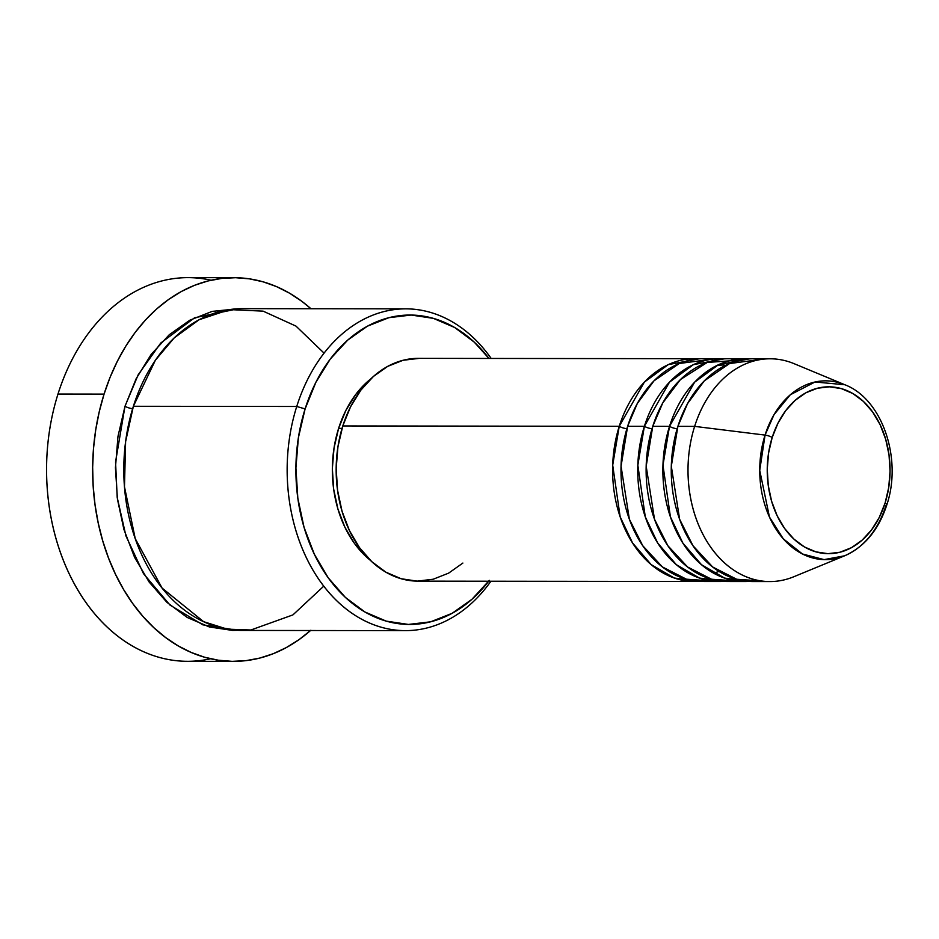 <?xml version="1.0" encoding="UTF-8"?>
<svg xmlns="http://www.w3.org/2000/svg" width="939" height="939" viewBox="0 0 939 939"><rect width="100%" height="100%" fill="white"/><g stroke="black" fill="none" stroke-linecap="round" stroke-linejoin="round"><path stroke-width="1.41" d="M753.383 358.768A111.389 81.998 90.1 0 1 761.764 359.355L729.591 363.534L704.285 380.858L687.536 403.617L677.888 426.365A111.389 81.998 90.1 0 0 753.113 581.546L769.874 581.558A111.389 81.998 -89.9 0 1 694.637 426.376L677.888 426.365L694.637 426.376A111.389 81.998 90.1 0 1 794.03 363.651L844.83 384.744C882.367 398.981 902.461 458.76 886.803 504.9A6.186 1.643 -162.5 0 0 885.101 503.046A83.43 61.411 -89.9 0 1 804.465 546.956A83.43 61.411 -89.9 0 1 772.198 437.445A83.43 61.411 -89.9 0 1 852.835 393.535A83.43 61.411 -89.9 0 1 885.101 503.046A6.186 1.643 17.5 0 1 886.815 504.889A6.186 1.643 17.5 0 1 886.04 505.393A89.405 65.812 -89.9 0 1 844.619 555.794A89.405 65.812 -89.9 0 1 776.506 529.913A89.405 65.812 -89.9 0 1 765.05 435.097A6.186 1.643 17.5 0 1 772.198 437.445L778.008 423.113L785.755 410.589L795.157 400.354L805.838 392.807L817.399 388.241L829.395 386.821L841.356 388.617L852.835 393.535L863.387 401.411L872.601 411.928L880.125 424.686L885.665 439.194L889.022 454.899L890.055 471.19L888.728 487.447L885.101 503.046L879.291 517.377L871.545 529.901L862.143 540.136L851.462 547.683L839.9 552.249L827.905 553.67L815.944 551.874L804.465 546.956L793.913 539.08L784.699 528.563L777.175 515.804L771.635 501.297L768.278 485.592L767.245 469.3L768.572 453.044L772.198 437.445A6.186 1.643 -162.5 0 0 765.05 435.097A89.405 65.812 -89.9 0 1 844.83 384.744L815.04 381.997L790.309 394.767L774.018 414.674L765.05 435.097L694.637 426.376L765.05 435.097L759.733 470.38L769.464 517.072L783.29 538.822L802.469 553.998L824.102 559.621L844.619 555.794L793.772 576.757A111.389 81.998 90.1 0 1 708.91 544.514A111.389 81.998 90.1 0 1 694.637 426.376A111.389 81.998 -89.9 0 1 770.144 358.792L753.383 358.768A111.389 81.998 90.1 0 0 677.888 426.365L671.315 466.249L679.625 519.255L692.994 545.747L712.713 567.015L736.681 579.257L761.494 580.971M698.663 581.335L674.272 578.013L651.208 564.632L632.581 542.988L620.151 516.79L612.697 465.157L619.247 426.294A6.186 1.643 -162.5 0 0 626.888 428.7A6.186 1.643 17.5 0 1 619.247 426.294A111.389 81.998 -89.9 0 1 694.743 358.698A111.389 81.998 -89.9 0 1 698.933 358.851L668.239 364.637L644.365 382.114L619.247 426.294L342.794 425.954L619.247 426.294A111.389 81.998 -89.9 0 0 694.473 581.476A111.389 81.998 -89.9 0 0 698.663 581.335M719.614 581.499A111.389 81.998 -89.9 0 1 644.377 426.318L627.628 426.306A111.389 81.998 90.1 0 0 702.853 581.487L719.614 581.499A111.389 81.998 -89.9 0 0 723.793 581.358L699.402 578.048L676.338 564.668L657.711 543.024L645.281 516.826L637.839 465.192L644.377 426.318L627.628 426.306L637.276 403.559L654.025 380.8L679.32 363.475L711.504 359.297A111.389 81.998 90.1 0 0 703.123 358.71A111.389 81.998 90.1 0 0 627.628 426.306L621.055 466.19L629.365 519.197L642.722 545.688L662.441 566.956L686.421 579.199L711.234 580.912M644.377 426.318A6.186 1.643 -162.5 0 0 652.03 428.724A6.186 1.643 17.5 0 1 644.377 426.318A111.389 81.998 -89.9 0 1 719.884 358.721A111.389 81.998 -89.9 0 1 724.063 358.874L693.369 364.672L669.495 382.15L644.377 426.318M736.634 359.332A111.389 81.998 90.1 0 0 728.253 358.733A111.389 81.998 90.1 0 0 652.758 426.329L646.185 466.225L654.495 519.22L667.864 545.723L687.571 566.98L711.551 579.234L736.364 580.936M748.935 581.394L724.544 578.072L701.48 564.691L682.853 543.047L670.411 516.849L662.969 465.216L669.507 426.353A6.186 1.643 -162.5 0 0 677.16 428.759A6.186 1.643 17.5 0 1 669.507 426.353A111.389 81.998 -89.9 0 1 745.014 358.757A111.389 81.998 -89.9 0 1 749.205 358.909L718.511 364.696L694.625 382.173L669.507 426.353L652.758 426.329L669.507 426.353A111.389 81.998 -89.9 0 0 744.744 581.534A111.389 81.998 -89.9 0 0 748.935 581.394M405.789 308.837L242.426 308.649A160.898 118.431 90.1 0 0 133.373 406.282L296.736 406.481A160.898 118.431 -89.9 0 1 405.789 308.837A160.898 118.431 -89.9 0 1 491.191 358.452A160.898 118.431 90.1 0 0 296.736 406.481L305.105 408.911A154.7 113.877 -89.9 0 1 488.949 358.452L474.195 342.089L454.629 327.488L433.349 318.356L411.165 315.046L388.922 317.675L367.478 326.15L347.665 340.141L330.235 359.109L315.868 382.337L305.105 408.911L298.367 437.832L295.914 467.986L297.827 498.198L304.048 527.319L314.342 554.221L328.286 577.884L345.376 597.392L364.931 611.993L386.211 621.125L408.406 624.435L430.649 621.806L452.082 613.331L471.894 599.34L489.325 580.372M310.563 630.515A191.838 141.214 -89.9 0 1 233.623 661.361A191.838 141.214 -89.9 0 1 104.065 394.11L57.983 394.051L104.065 394.11A191.838 141.214 -89.9 0 1 234.093 277.698L188.011 277.639A191.838 141.214 90.1 0 0 57.983 394.051A191.838 141.214 -89.9 0 1 211.052 280.233M238.236 308.743L194.584 317.781L160.71 343.064L138.186 374.778L124.993 406.27L117.985 436.353L115.438 467.704L117.434 499.125L123.901 529.408L134.594 557.39L149.101 581.992L166.872 602.286L187.213 617.463L209.35 626.959L232.426 630.409L237.86 630.327L202.836 624.834L169.936 605.033L143.503 573.635L125.943 535.946L117.199 497.424L115.556 461.965L124.993 406.27A6.186 1.643 -162.5 0 0 132.634 408.676A6.186 1.643 17.5 0 1 124.993 406.27L136.19 378.628L151.132 354.473L169.255 334.742L189.866 320.187L212.167 311.384L238.248 308.743M488.679 581.229A154.7 113.877 -89.9 0 1 345 597.04A154.7 113.877 -89.9 0 1 305.105 408.911L296.736 406.481A160.898 118.431 90.1 0 0 340.141 603.894A160.898 118.431 90.1 0 0 490.921 581.229A160.898 118.431 -89.9 0 1 405.402 630.632A160.898 118.431 -89.9 0 1 296.736 406.481L133.373 406.282L125.603 441.706L124.476 486.789L135.228 538.599L162.083 588.072L203.622 621.677L227.273 629.153L250.889 629.999L292.933 614.892L323.779 586.147M694.743 358.698L418.289 358.358A111.389 81.998 90.1 0 0 342.794 425.954L350.54 406.822L360.893 390.096L373.44 376.433L387.701 366.363L403.136 360.259L419.158 358.369M338.603 428.384L342.054 428.384L338.603 428.384L345.916 410.308L355.693 394.509L370.741 378.933A105.203 77.432 90.1 0 0 338.603 428.384A105.203 77.432 90.1 0 0 370.518 560.454L365.987 556.545L354.367 543.282L344.883 527.19L337.887 508.891L333.65 489.09L332.347 468.549L334.026 448.044L338.603 428.384M234.093 277.698A191.838 141.214 -89.9 0 1 310.95 308.731L301.924 301.384L289.47 293.144L276.489 286.595L263.084 281.817L249.398 278.848L235.572 277.709L221.721 278.413L207.988 280.961L194.502 285.327L181.403 291.477L168.809 299.33L156.836 308.825L145.604 319.859L135.228 332.347L125.791 346.151L117.41 361.139L110.133 377.185L104.065 394.11L99.241 411.763L95.708 429.968L93.501 448.56L92.656 467.352L93.172 486.156L95.039 504.818L98.243 523.129L102.75 540.923L108.525 558.036L115.509 574.292L123.619 589.539L132.81 603.624L142.963 616.43L153.996 627.815L165.792 637.675L178.246 645.915L191.239 652.464L204.632 657.241L218.318 660.211L232.144 661.349L245.995 660.645L259.727 658.086L273.214 653.72L286.313 647.581L298.907 639.729L310.879 630.233M740.824 360.071L707.22 362.442L680.47 379.532L662.805 402.854L652.758 426.329A111.389 81.998 90.1 0 0 727.983 581.511L744.744 581.534M210.594 658.767A191.838 141.214 -89.9 0 1 76.587 587.826A191.838 141.214 -89.9 0 1 57.983 394.051A191.838 141.214 90.1 0 0 187.554 661.302L233.623 661.361M324.061 353.123L296.008 326.126L263.096 311.138L229.515 309.588L199.115 319.729L174.208 337.899L155.393 360.224L133.373 406.282A160.898 118.431 90.1 0 0 242.039 630.433L405.402 630.632M462.88 563.06L448.619 573.142L433.184 579.234L417.162 581.135L401.188 578.741L385.87 572.168L371.785 561.663L359.484 547.613L349.437 530.582L342.031 511.203L337.559 490.24L336.174 468.491L337.946 446.776L342.794 425.954A111.389 81.998 90.1 0 0 418.031 581.135L694.473 581.476M719.039 571.417L713.71 573.201M703.123 358.71L719.884 358.721M728.253 358.733L745.014 358.757M717.138 365.353L724.063 364.919M886.803 504.9C878.575 529.936 864.514 546.897 844.619 555.794"/></g></svg>

